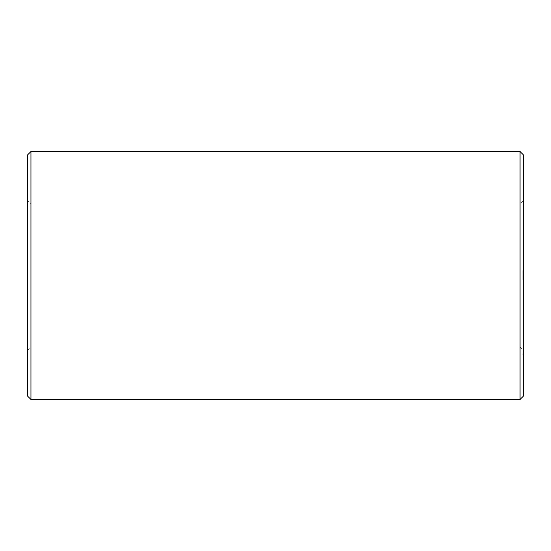 <?xml version="1.0" encoding="UTF-8"?>
<svg xmlns="http://www.w3.org/2000/svg" width="551" height="551" viewBox="0 0 551 551"><rect width="100%" height="100%" fill="white"/><g stroke="black" fill="none" stroke-linecap="round" stroke-linejoin="round"><path stroke-width="0.41" stroke-dasharray="2.75 2.07" d="M27.55 350.312L27.55 200.688L27.55 350.312L30.952 346.91L30.952 204.09L30.952 346.91L520.048 346.91L520.048 204.09L520.048 346.91L523.45 350.312L523.45 200.688L523.45 350.312M27.55 396.073L27.55 154.927M30.952 399.475L30.952 151.525M520.048 399.475L520.048 151.525M523.45 396.073L523.45 154.927M523.45 270.961L522.885 270.603L523.45 270.961M523.45 270.603L522.885 270.603L523.45 270.603M523.45 271.416L522.885 271.471L522.885 271.064L523.45 271.416M523.45 271.23L522.885 271.23M523.45 271.615L522.885 271.967L522.885 271.56L523.45 271.615M523.45 271.967L522.885 271.967L523.45 271.967M523.45 272.497L523.45 273.014L523.45 272.449L523.45 272.965L523.45 272.449L522.885 272.497L522.885 273.069L522.885 272.449L522.885 272.965L522.885 272.449L523.45 272.497M523.45 272.6L523.45 272.965L523.45 272.552L522.885 272.6L523.45 272.6M523.45 273.069L522.885 273.069L523.45 273.069M523.45 272.215L522.885 272.153L523.45 272.215M523.45 273.344L522.885 273.289L523.45 273.344M523.45 273.606L523.45 274.129L523.45 273.558L522.885 273.606L522.885 274.178L522.885 273.558L523.45 273.606M523.45 273.716L523.45 274.074L523.45 273.661L522.885 273.716L523.45 273.716M523.45 274.178L522.885 274.178L523.45 274.178M523.45 274.488L522.885 274.494M523.45 274.391L522.885 274.391L523.45 274.391M523.45 274.859L522.885 274.811L522.885 275.231L523.45 274.811L522.885 274.859M523.45 275.176L522.885 275.176L523.45 275.176M523.45 275.989L523.45 275.472L523.45 275.989L522.885 276.037L522.885 275.417L522.885 275.989L523.45 275.989M523.45 275.417L523.45 275.934L523.45 275.417L522.885 275.417L523.45 275.417M523.45 275.576L523.45 275.934L523.45 275.521L522.885 275.576L523.45 275.576M523.45 276.85L523.45 276.23L523.45 276.898L522.885 276.85L522.885 276.175L522.885 276.898L523.45 276.85M523.45 276.175L522.885 276.175M523.45 277.456L523.45 277.015L522.885 277.676L522.885 276.988L522.885 277.456M523.45 277.249L522.885 277.249M523.45 277.573L523.45 276.988L523.45 277.649L522.885 277.573M523.45 277.649L522.885 277.649L523.45 277.628M523.45 279.336L523.45 278.076L523.45 279.288L522.885 279.219L522.885 278.076L522.885 279.336L523.45 279.398L522.885 279.336M523.45 279.536L522.885 279.536L523.45 279.536M523.45 279.75L522.885 279.75L523.45 279.75M523.45 354.486L523.45 353.721L523.45 354.872L523.45 353.721L523.45 354.872L523.45 353.749L523.45 354.872L523.45 353.77L523.45 354.5L522.885 354.486L522.885 353.721L522.885 354.872L522.885 353.721L522.885 354.872L522.885 353.894L522.885 354.5L523.45 354.486L522.885 354.513L523.45 354.5M523.45 353.79L523.45 354.844L523.45 353.776L522.885 353.77L522.885 354.844L522.885 353.776L523.45 353.77L522.885 353.783M523.45 271.009L522.885 271.009L523.45 271.009M523.45 270.706L522.885 270.906L523.45 270.706M523.45 270.658L522.885 270.658L523.45 270.658M523.45 271.471L522.885 271.471L523.45 271.471M523.45 271.368L522.885 271.368L523.45 271.368M523.45 271.202L522.885 271.202M523.45 271.14L522.885 271.14M523.45 271.064L522.885 271.064M523.45 271.161L522.885 271.161M523.45 271.56L522.885 271.56L523.45 271.56M523.45 271.918L522.885 271.918L523.45 271.918M523.45 273.014L522.885 273.014L523.45 273.014M523.45 272.449L522.885 272.449L523.45 272.449M523.45 272.965L522.885 272.965L523.45 272.965M523.45 272.552L522.885 272.552M523.45 272.153L522.885 272.125L523.45 272.153M523.45 272.27L522.885 272.297L523.45 272.27M523.45 272.297L522.885 272.297M523.45 272.125L522.885 272.125M523.45 273.392L522.885 273.392L523.45 273.392M523.45 273.289L522.885 273.289L523.45 273.289M523.45 274.129L522.885 274.129L523.45 274.123M523.45 274.074L522.885 274.074L523.45 274.074M523.45 273.661L522.885 273.661M523.45 273.558L522.885 273.558M523.45 275.135L522.885 275.128M523.45 275.231L522.885 275.231L523.45 275.231M523.45 274.77L522.885 274.77M523.45 274.439L522.885 274.439L523.45 274.446M523.45 276.037L522.885 276.037L523.45 276.037M523.45 275.472L522.885 275.472L523.45 275.472M523.45 275.934L522.885 275.934L523.45 275.934M523.45 275.521L522.885 275.521M523.45 276.588L522.885 276.588L523.45 276.588M523.45 276.54L522.885 276.54M523.45 276.485L522.885 276.485L523.45 276.485M523.45 276.23L522.885 276.23L523.45 276.23M523.45 276.898L522.885 276.898M523.45 277.676L522.885 277.676L523.45 277.676M523.45 277.091L522.885 277.084M523.45 277.236L522.885 277.236L523.45 277.229M523.45 277.415L522.885 277.435M523.45 277.201L522.885 277.201M523.45 276.988L522.885 276.988L523.45 276.988M523.45 277.015L522.885 277.015M523.45 277.036L522.885 277.036M523.45 279.398L522.885 279.398L523.45 279.398M523.45 279.708L522.885 279.708L523.45 279.708M523.45 279.763L522.885 279.763M523.45 279.068L522.885 279.068L522.885 278.503L522.885 279.082L523.45 279.082M523.45 278.916L522.885 278.916L523.45 278.916M523.45 278.503L522.885 278.503M523.45 278.551L522.885 278.551L523.45 278.551M523.45 278.441L522.885 278.441L523.45 278.441M523.45 278.296L522.885 278.296L523.45 278.296M523.45 278.131L522.885 278.131L523.45 278.131M523.45 278.09L522.885 278.09M523.45 354.872L522.885 354.872M523.45 354.748L522.885 354.748L522.885 354.314L522.885 354.754L523.45 354.754L523.45 354.314L523.45 354.754L522.885 354.727L523.45 354.727M523.45 354.431L522.885 354.431L523.45 354.438M523.45 353.852L522.885 353.852L523.45 353.832M523.45 353.721L522.885 353.721L523.45 353.721M523.45 354.073L522.885 354.086M523.45 354.844L522.885 354.844L523.45 354.844M523.45 353.749L522.885 353.749L523.45 353.749M523.45 354.376L522.885 354.376L523.45 354.348M523.45 353.956L522.885 353.956L523.45 353.935M523.45 354.637L522.885 354.637M523.45 354.396L522.885 354.396M523.45 354.307L522.885 354.286L523.45 354.307M523.45 354.816L522.885 354.816L523.45 354.81M523.45 354.713L522.885 354.713L523.45 354.706M523.45 353.894L522.885 354.252L522.885 353.88L522.885 354.334L523.45 353.88L522.885 354.252L523.45 353.88L522.885 353.88L523.45 353.88L522.885 354.252L523.45 353.88L522.885 353.88L523.45 353.88L522.885 354.252L523.45 353.88L522.885 353.88L523.45 354.334L522.885 353.873M523.45 354.155L522.885 354.155L523.45 354.148M523.45 353.983L522.885 353.983L523.45 353.997M522.885 271.863L523.45 271.664L522.885 271.863M523.45 354.768L522.885 354.768L523.45 354.768M523.45 354.534L522.885 354.541M523.45 354.562L522.885 354.575M523.45 354.314L522.885 354.314M523.45 354.245L522.885 354.245L523.45 354.265M523.45 354.21L522.885 354.21M523.45 354.031L522.885 354.011M523.45 354.059L522.885 354.045L523.45 354.059M523.45 353.811L522.885 353.811L523.45 353.804M523.45 353.907L522.885 353.9M523.45 354.203L522.885 354.203M523.45 354.658L522.885 354.658M523.45 354.603L522.885 354.603M523.45 200.688L520.048 204.09L30.952 204.09L27.55 200.688"/><path stroke-width="0.83" d="M30.952 399.475L30.952 151.525L27.55 154.927L27.55 396.073L30.952 399.475L520.048 399.475L523.45 396.073L523.45 154.927L520.048 151.525L520.048 399.475M30.952 151.525L520.048 151.525"/></g></svg>

